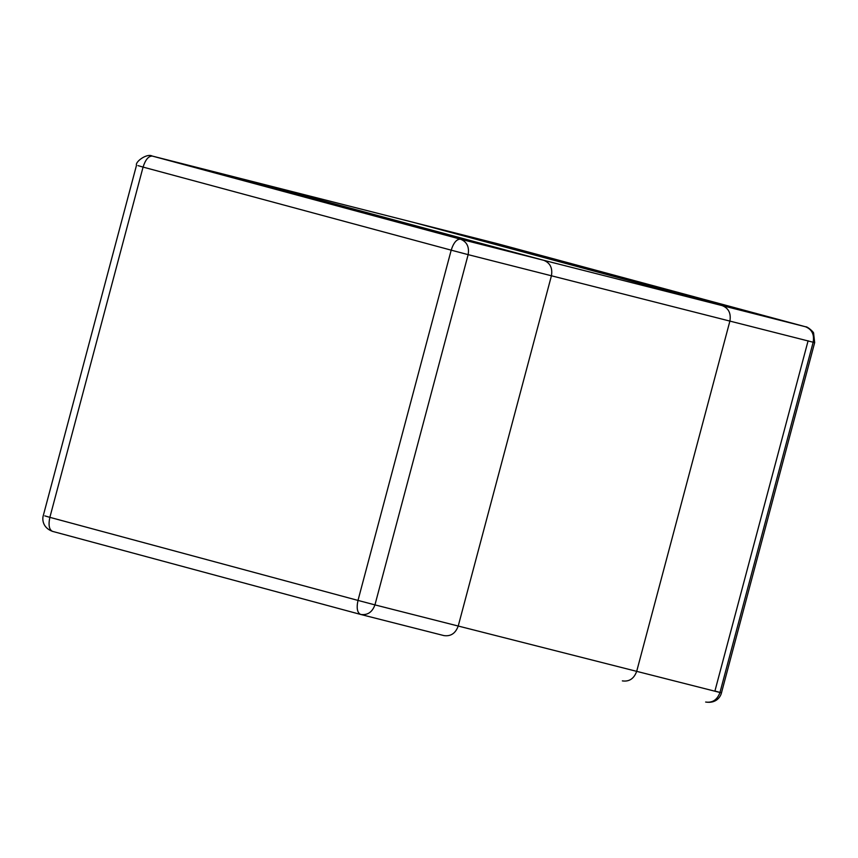 <?xml version="1.0" encoding="UTF-8"?>
<svg xmlns="http://www.w3.org/2000/svg" width="858" height="858" viewBox="0 0 858 858"><rect width="100%" height="100%" fill="white"/><g stroke="black" fill="none" stroke-linecap="round" stroke-linejoin="round"><path stroke-width="1.29" d="M729.89 321.096L636.69 671.353C633.987 678.699 629.204 681.885 622.361 680.887L622.361 680.887C629.204 681.885 633.987 678.699 636.69 671.353L458.226 626.04L551.426 275.783C552.734 268.05 550.171 262.891 543.747 260.306L235.478 177.188L543.747 260.306C550.171 262.891 552.734 268.05 551.426 275.783L729.89 321.096L636.69 671.353L719.969 692.492L813.17 342.235L729.89 321.096C731.188 313.363 728.635 308.204 722.211 305.62C728.635 308.204 731.188 313.363 729.89 321.096M413.803 222.469L722.211 305.62L414.082 222.533L152.198 156.049C146.825 153.014 134.942 161.969 136.508 165.262L43.308 515.519C42.246 518.629 42.085 527.509 52.445 531.349L360.617 614.435L443.897 635.585C450.75 636.572 455.523 633.397 458.226 626.04L551.426 275.783L468.146 254.644L374.946 604.89L458.226 626.04C455.523 633.397 450.75 636.572 443.897 635.585L360.617 614.435C367.46 615.433 372.243 612.247 374.946 604.89L358 600.418L451.19 250.161L143.072 167.085L49.871 517.342L358 600.418C356.37 608.054 357.239 612.73 360.617 614.435L360.757 614.478M235.628 177.231L497.361 243.683L805.49 326.759L460.467 239.167L152.349 156.081L235.628 177.231M460.467 239.167C466.891 241.752 469.455 246.911 468.146 254.644L451.19 250.161C453.582 242.717 456.671 239.05 460.467 239.167M152.198 156.049L152.349 156.081C148.541 155.974 145.452 159.631 143.072 167.085L138.009 165.626M44.82 515.883L49.871 517.342C48.241 524.978 49.12 529.654 52.488 531.359M808.107 340.776L714.918 691.033L719.991 692.417M705.641 702.037C712.483 703.024 717.267 699.849 719.969 692.492L721.471 692.856C720.752 696.213 716.655 703.753 705.78 702.069M814.671 342.599L813.17 342.235C814.478 334.502 811.915 329.343 805.49 326.759L805.533 326.769C807.507 326.319 814.253 332.614 813.609 333.236L814.671 342.599L721.471 692.856M805.608 326.791L497.222 243.64L499.635 245.602M492.299 243.629L497.222 243.64L413.942 222.501M52.445 531.349L360.575 614.425"/></g></svg>
